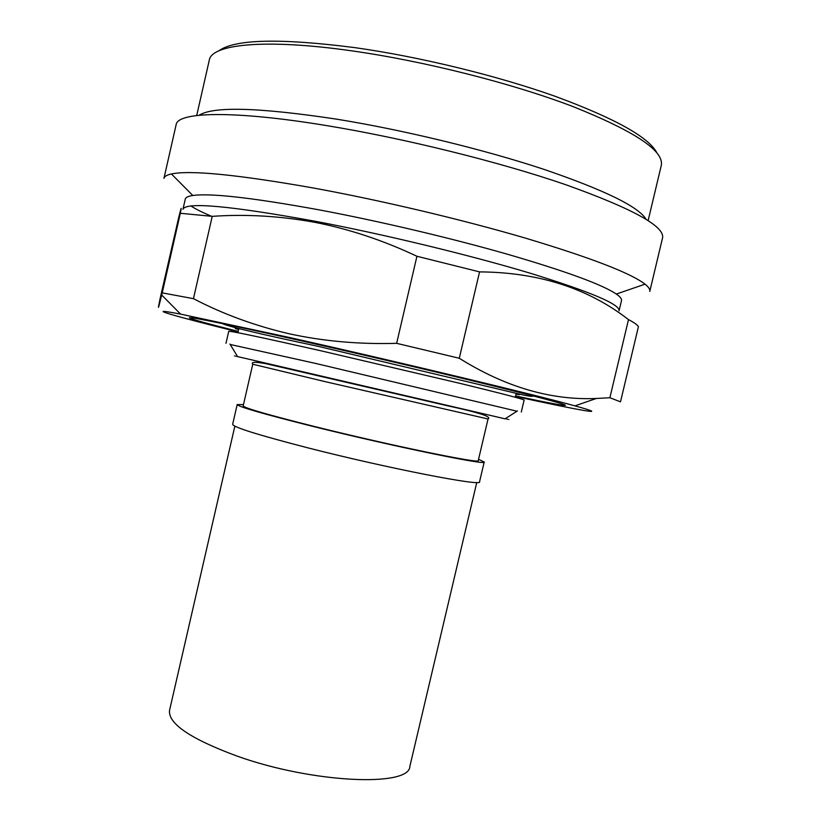<?xml version="1.0" encoding="UTF-8"?>
<svg xmlns="http://www.w3.org/2000/svg" width="821" height="821" viewBox="0 0 821 821"><rect width="100%" height="100%" fill="white"/><g stroke="black" fill="none" stroke-linecap="round" stroke-linejoin="round"><path stroke-width="1.23" d="M234.847 426.181L169.537 710.411C168.038 723.65 190.534 738.869 237.023 756.079C312.822 783.306 409.895 787.226 409.874 766.342L476.765 482.471M243.478 404.599L237.197 404.548L232.641 424.375C233.533 427.279 258.441 435.058 307.341 447.712C387.081 468.175 483.487 486.894 479.536 481.835L484.205 462.028L478.551 459.308M237.197 404.548C238.264 406.703 263.305 413.938 312.308 426.253C392.212 446.193 488.423 465.948 484.205 462.028M252.755 364.226L243.18 405.902C244.248 407.975 268.128 414.872 314.843 426.592C390.724 445.536 482.163 464.317 478.243 460.602L488.043 418.977C491.615 417.037 482.789 413.394 448.009 405.882L265.85 363.672C255.085 361.722 250.713 361.907 252.755 364.226L325.249 381.662L488.043 418.977M237.464 356.417C232.446 355.298 232.476 355.349 237.567 356.581L505.048 418.823C510.159 419.972 510.21 419.931 505.213 418.731M230.208 344.481L316.147 363.549L516.994 411.218M225.98 343.311L228.731 331.325C230.424 330.832 260.575 337.195 319.195 350.393L461.433 383.715C502.637 393.772 523.531 399.222 524.126 400.073L521.304 412.029M238.634 329.539L235.74 328.667M519.016 394.583L516.029 394.09M519.406 394.696L516.019 394.121M238.624 329.57L235.34 328.585M238.213 331.397C206.933 323.515 190.646 318.979 189.364 317.789C191.016 316.824 228.782 324.603 302.651 341.105C361.671 354.374 434.011 371.349 485.827 384.054C538.463 397.025 564.992 404.117 565.423 405.297C563.75 405.8 547.135 402.69 515.588 395.948M238.1 331.9C174.421 316.147 140.124 306.366 180.589 314.115L290.655 337.749C398.175 361.856 536.842 395.209 574.926 405.872C614.662 416.791 579.554 410.428 515.475 396.44M193.448 298.67C222.891 314.043 254.767 325.742 289.064 333.747C323.176 341.218 359.034 344.42 396.646 343.332L416.935 256.265C383.202 240.348 349.141 229.028 314.751 222.306C279.961 215.985 245.787 214.004 212.229 216.354L193.448 298.67L162.23 292.871L180.333 213.275L212.229 216.354M180.333 213.275C181.893 205.342 181.287 207.036 178.516 218.355L160.239 298.033C157.427 311.364 157.919 310.359 161.696 295.026L162.23 292.871M616.325 294.051C602.224 284.559 566.038 271.31 507.758 254.315C450.78 238.008 378.666 221.013 318.651 209.776C252.642 197.758 210.699 192.997 192.812 195.501C188.153 196.209 185.638 197.409 185.279 199.103L182.96 209.283C185.874 201.75 230.208 205.784 315.972 221.403C385.234 234.601 470.146 255.167 529.894 273.116C590.309 291.753 620.04 304.304 619.075 310.769L621.497 300.619C621.918 298.936 620.194 296.75 616.325 294.051L645.029 284.169C648.682 287.083 650.263 289.495 649.78 291.424L662.557 237.885C664.887 226.36 632.622 208.637 565.751 184.704C499.384 161.86 403.706 138.164 325.711 125.449C232.733 110.158 177.49 111.943 176.135 124.689L163.954 178.362C164.374 176.423 166.858 174.955 171.425 173.96C190.246 170.019 236.91 174.575 311.395 187.64C379.21 199.934 461.279 219.31 525.389 238.111C590.822 257.732 630.702 273.085 645.029 284.169M212.187 216.539C202.756 212.618 195.696 209.109 190.975 205.999M199.144 115.248C213.255 106.176 258.872 107.448 336.005 119.066C402.526 129.769 482.789 149.186 542.897 169.013C604.051 189.856 638.451 206.605 646.076 219.258M196.712 115.515L209.283 60.169C211.479 44.262 264.68 38.392 351.727 50.84C424.416 61.093 512.54 83.424 573.479 106.761C634.92 131.422 664.189 150.961 661.295 165.36L648.138 220.572M218.786 50.871C234.642 39.151 279.889 38.053 354.528 47.587C419.418 56.7 497.085 75.614 555.519 96.437C615.001 118.44 648.785 137.23 656.872 152.819M416.935 256.265L479.556 271.884L459.288 358.264C505.295 387.019 550.973 400.422 596.313 398.472L609.88 397.744L628.496 319.615C588.093 288.212 538.453 272.295 479.556 271.884M628.496 319.615C634.058 322.479 637.363 324.829 638.43 326.655L620.502 401.818L609.88 397.744M396.646 343.332L459.288 358.264M237.567 356.581L229.942 344.05M505.048 418.823L517.425 410.952M237.905 332.721L238.706 329.231M515.28 397.272L516.101 393.782M533.311 395.958C532.891 396.625 529.668 396.338 523.654 395.086L317.655 346.226C260.616 334.209 228.833 326.666 222.306 323.587M180.589 314.115L161.696 295.026M192.812 195.501L171.425 173.96M574.926 405.872L596.313 398.472"/></g></svg>
